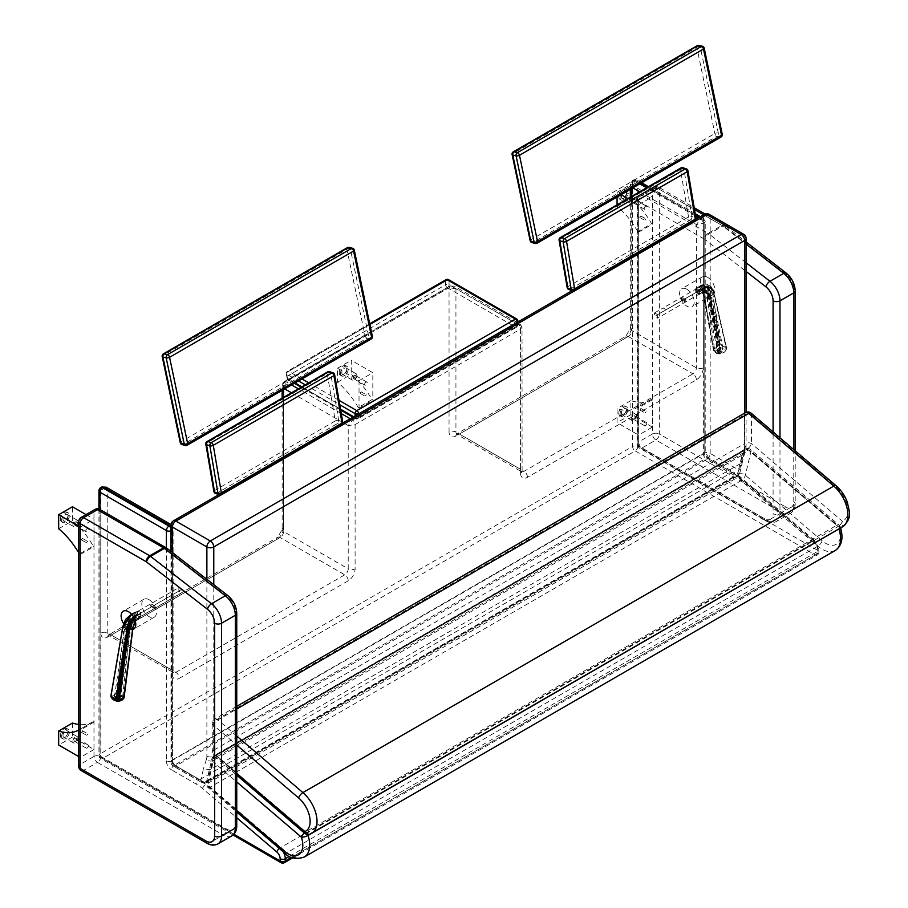 <?xml version="1.0" encoding="UTF-8"?>
<svg xmlns="http://www.w3.org/2000/svg" width="908" height="908" viewBox="0 0 908 908"><rect width="100%" height="100%" fill="white"/><g stroke="black" fill="none" stroke-linecap="round" stroke-linejoin="round"><path stroke-width="0.68" stroke-dasharray="4.54 3.41" d="M455.941 288.721L449.051 287.734A3.655 2.111 60 0 1 449.8 286.054A3.655 2.111 60 0 1 451.639 286.236L454.329 286.145L455.941 288.721L455.941 432.026A4.88 2.815 0 0 0 449.051 432.026L449.051 287.734L283.58 383.267L282.15 385.548L283.58 388.238L286.168 381.769L451.639 286.236L517.991 324.553A3.655 2.111 60 0 1 520.579 329.025L522.009 327.334L520.579 326.04L520.182 324.167L517.991 324.553L352.531 420.086L348.218 425.557L355.107 424.558L520.579 329.025L520.579 473.329A4.88 2.815 -0 0 0 522.009 471.331A4.88 2.815 -0 0 0 520.579 469.345L520.579 326.04L455.941 288.721M106.1 487.131L107.768 489.741L100.016 489.242A3.655 2.111 60 0 1 100.777 487.573M170.976 526.549A3.655 2.111 60 0 1 172.406 530.045L173.837 528.342L172.406 527.06L172.009 525.176L170.976 525.085M170.999 524.597L173.837 528.342L173.837 672.351A4.88 2.815 -0 0 0 172.406 670.354L172.406 527.06L107.768 489.741L107.768 633.046A4.88 2.815 120 0 0 108.778 635.271A4.88 2.815 120 0 0 111.219 635.033L280.129 537.513A4.88 2.815 120 0 0 283.58 531.543L283.58 397.352M170.976 528.354A3.655 2.111 60 0 1 171.544 530.544L172.406 530.045L172.406 674.338A4.88 2.815 -0 0 0 173.837 672.351L173.927 673.078L173.417 672.59A4.88 2.815 -60 0 1 172.406 670.354L107.768 633.046A4.88 2.815 180 0 0 100.879 633.046L100.879 488.742A3.655 2.111 -120 0 1 101.628 487.074L101.685 487.051M170.976 530.805A3.655 2.111 -0 0 0 171.544 530.544L171.544 760.893L704.143 453.398A3.655 2.111 -0 0 0 705.221 451.9A3.655 2.111 -0 0 0 704.143 450.413L704.143 220.065L637.791 181.748A3.655 2.111 120 0 0 637.03 180.079A3.655 2.111 120 0 0 635.203 180.261A3.655 2.111 -120 0 0 633.375 180.079A3.655 2.111 -120 0 0 632.615 181.748L630.322 184.528L631.752 187.218L635.203 180.261L640.639 183.405M520.579 473.329A9.75 5.63 120 0 0 527.48 477.302L696.391 379.782A9.75 5.63 120 0 0 703.28 367.842L703.28 223.55A3.655 2.111 -120 0 0 700.704 219.066L696.391 224.537L704.143 223.05L704.143 453.398A3.655 2.111 -120 0 0 706.73 457.87L731.905 472.41A38.999 22.518 60 0 1 738.34 477.006L812.615 540.453A9.75 5.63 60 0 1 817.904 551.247A3.655 2.111 -0 0 0 818.971 549.76A3.655 2.111 -0 0 0 817.904 548.262L817.904 550.452A3.655 2.111 180 0 1 818.971 551.939A3.655 2.111 180 0 1 817.904 553.437A3.655 2.111 60 0 1 817.143 555.106A3.655 2.111 60 0 1 815.316 554.924A3.655 2.111 120 0 0 817.904 550.452L637.791 446.452L637.791 181.748A3.655 2.111 -0 0 0 632.615 181.748L632.615 446.452A3.655 2.111 180 0 1 637.791 446.452A3.655 2.111 -60 0 1 635.203 450.935A3.655 2.111 60 0 1 632.615 446.452L100.016 753.946A3.655 2.111 -120 0 0 102.604 758.43A3.655 2.111 -60 0 1 100.777 758.611A3.655 2.111 -60 0 1 100.016 756.932A3.655 2.111 180 0 1 98.949 755.445A3.655 2.111 180 0 1 100.016 753.946L100.016 489.242A3.655 2.111 -0 0 0 98.949 490.74M817.904 548.262A6.095 3.518 -120 0 0 814.601 541.52L740.326 478.062A35.344 20.407 -120 0 0 734.493 473.908L709.318 459.369A3.655 2.111 120 0 0 708.558 457.689L705.221 451.9L705.221 221.552A3.655 2.111 -0 0 1 704.143 223.05A3.655 2.111 -120 0 0 701.555 218.567A3.655 2.111 -60 0 1 703.394 218.385A3.655 2.111 -60 0 1 704.143 220.065A3.655 2.111 -0 0 1 705.221 221.552A3.655 3.655 0 0 0 703.394 218.385L700.34 216.626M280.89 862.6A3.655 2.111 120 0 0 282.717 862.418A3.655 2.111 -120 0 0 284.544 862.6M175.857 765.887A4.88 2.815 60 0 1 172.406 759.917L703.28 453.421A4.88 2.815 -120 0 0 706.73 459.391A4.88 2.815 120 0 0 710.181 453.421L738.545 469.799A4.88 2.815 -60 0 1 735.094 475.769A4.88 2.815 -120 0 0 737.534 476.008A4.88 2.815 -120 0 0 738.442 474.646L207.569 781.141A4.88 2.815 60 0 1 206.661 782.503A4.88 2.815 60 0 1 204.221 782.265A4.88 2.815 -60 0 1 201.78 782.503A4.88 2.815 -60 0 1 200.77 780.278L172.406 763.9A4.88 2.815 120 0 0 173.417 766.136A4.88 2.815 120 0 0 175.857 765.887L204.221 782.265L735.094 475.769L706.73 459.391L175.857 765.887M206.876 579.315L206.876 756.137A14.63 8.444 60 0 1 206.422 759.383A4.88 3.518 -162.5 0 0 213.164 760.461L207.569 781.141A4.88 3.394 -166.8 0 1 200.77 780.278L203.471 768.747L210.247 769.723L741.121 463.228L738.442 474.646A4.88 3.394 -166.8 0 0 739.838 472.898A4.88 3.394 -166.8 0 0 738.545 469.799L741.246 458.268L742.472 461.639L741.121 463.228L744.038 453.966A4.88 3.518 17.5 0 0 745.4 452.354A4.88 3.518 17.5 0 0 744.197 448.904A14.63 8.444 -120 0 0 744.651 445.658L744.651 236.477L710.181 216.581A4.88 2.815 -0 0 0 703.28 216.581L172.406 523.076A4.88 2.815 -0 0 0 170.976 525.062M704.29 214.345A4.88 2.815 -120 0 0 703.28 216.581L703.28 453.421A4.88 2.815 180 0 1 710.181 453.421L710.181 216.581A4.88 2.815 120 0 0 709.171 214.345M172.406 552.529L172.406 763.9A4.88 2.815 180 0 1 170.976 761.914A4.88 2.815 180 0 1 172.406 759.917L172.406 523.076A4.88 2.815 60 0 1 173.417 520.84M743.641 234.253A4.88 2.815 -60 0 1 744.651 236.477A4.88 2.815 -0 0 1 746.081 238.475M839.537 528.558A4.88 1.407 -17.7 0 0 840.456 527.276A4.88 1.407 -17.7 0 0 839.253 526.765L750.995 451.367A4.88 3.394 13.3 0 0 744.197 450.493A4.88 2.815 60 0 1 745.116 449.131A4.88 2.815 60 0 1 748.351 449.948A4.88 2.077 -49.5 0 1 750.723 449.653A4.88 2.077 -49.5 0 1 750.995 451.367L745.366 475.213A4.88 2.077 -49.5 0 1 741.121 480.604A4.88 2.815 60 0 1 738.567 474.339A4.88 3.394 -166.7 0 1 745.366 475.213L822.115 540.771A21.168 12.224 -120 0 0 837.142 543.665A21.168 12.224 -120 0 0 839.253 526.765A4.88 2.077 130.5 0 0 838.969 525.051L838.969 525.051A4.88 2.077 130.5 0 0 836.609 525.346A4.88 2.815 60 0 1 838.935 528.91M235.32 809.369L207.603 785.692A4.88 3.394 -166.7 0 1 206.298 782.582A4.88 3.394 -166.7 0 1 207.694 780.835A4.88 2.815 -120 0 0 210.247 787.111A4.88 2.077 -49.5 0 1 207.875 787.406A4.88 2.077 -49.5 0 1 207.603 785.692L213.232 761.846A4.88 2.077 -49.5 0 1 217.477 756.443A4.88 2.815 -120 0 0 214.243 755.626A4.88 2.815 -120 0 0 213.323 756.988A4.88 3.394 13.3 0 0 211.927 758.736L211.927 758.736A4.88 3.394 13.3 0 0 213.232 761.846L235.32 780.721M307.733 834.543A4.88 2.815 -120 0 0 305.735 831.841A4.88 2.077 130.5 0 0 304.282 832.931M840.649 527.923L840.456 527.276A4.88 4.88 0 0 0 838.969 525.051L750.723 449.653A4.88 4.88 0 0 0 745.116 449.131L214.243 755.626A4.88 4.88 0 0 0 211.927 758.736L206.298 782.582A4.88 4.88 0 0 0 207.875 787.406L236.75 812.07M751.098 413.129A4.88 2.077 -49.5 0 1 751.381 414.854L751.495 443.603A4.88 2.077 -49.5 0 1 747.239 448.995A4.88 2.815 60 0 1 744.594 443.615A4.88 2.803 179.8 0 1 751.495 443.603L842.306 521.181A4.88 3.961 -109.3 0 1 841.024 527.525A4.88 2.815 60 0 1 838.061 526.583A4.88 2.077 130.5 0 0 842.306 521.181A21.168 12.224 -120 0 0 847.539 506.948A21.168 12.224 -120 0 0 836.427 487.505L751.381 414.854A4.88 2.803 -0.2 0 0 744.481 414.865A4.88 2.815 60 0 1 745.491 412.618M235.32 772.526L213.721 754.083A4.88 2.803 179.8 0 1 212.29 752.108A4.88 2.803 179.8 0 1 213.721 750.121A4.88 2.815 -120 0 0 216.365 755.49A4.88 2.077 -49.5 0 1 214.004 755.796L214.004 755.796A4.88 2.077 -49.5 0 1 213.721 754.083L213.607 725.322A4.88 2.077 -49.5 0 1 217.863 719.93A4.88 2.815 -120 0 0 214.617 719.113L214.617 719.113A4.88 2.815 -120 0 0 213.607 721.361A4.88 2.803 -0.2 0 0 212.177 723.358A4.88 2.803 -0.2 0 0 213.607 725.322L235.32 743.879M304.816 833.385A4.88 2.077 130.5 0 0 307.176 833.079A4.88 2.815 -120 0 0 310.139 834.021L841.024 527.525A26.048 15.039 60 0 0 842.51 526.844M639.686 217.137L640.787 215.968L639.686 217.137M644.862 220.122L645.963 218.953L644.862 220.122M636.463 199.544A3.655 2.111 -60 0 1 634.862 203.233A3.655 2.111 -60 0 1 632.047 204.209A3.655 2.111 -60 0 1 632.047 199.987A3.655 2.111 -60 0 1 635.702 197.876A3.655 2.111 -60 0 1 636.463 199.544M632.581 201.792A1.827 1.056 -60 0 1 633.375 199.953A1.827 1.056 -60 0 1 634.783 199.454A1.827 1.056 -60 0 1 634.783 201.565A1.827 1.056 -60 0 1 632.955 202.62A1.827 1.056 -60 0 1 632.581 201.792M626.543 193.824A3.655 2.111 120 0 0 625.782 192.156A3.655 2.111 120 0 0 622.128 194.267A3.655 2.111 120 0 0 622.128 198.489A3.655 2.111 120 0 0 624.942 197.501A3.655 2.111 120 0 0 626.543 193.824M644.215 208.499A1.827 1.056 -60 0 1 645.009 206.661A1.827 1.056 -60 0 1 646.417 206.173A1.827 1.056 -60 0 1 646.417 208.284A1.827 1.056 -60 0 1 644.589 209.339A1.827 1.056 -60 0 1 644.215 208.499M627.882 198.58L638.608 204.777L638.608 232.142L637.779 231.665L651.569 223.697A57.896 33.426 -120 0 0 630.856 198.398L630.856 184.369L652.398 196.809L652.398 224.174L651.569 223.697M638.608 232.142L652.398 224.174M638.608 204.777L652.398 196.809M617.065 197.013L617.065 192.337L621.117 194.675M617.065 192.337L630.856 184.369M637.779 231.665A57.896 33.426 -120 0 0 617.065 206.354L617.065 204.822M617.065 206.354L630.856 198.398M640.98 408.782L639.879 409.951L640.98 408.782M646.155 411.767L645.043 412.936L646.155 411.767M631.287 418.906A3.655 2.111 -60 0 1 632.887 415.228A3.655 2.111 -60 0 1 635.702 414.252A3.655 2.111 -60 0 1 635.702 418.474A3.655 2.111 -60 0 1 632.047 420.586A3.655 2.111 -60 0 1 631.287 418.906M635.169 416.67A1.827 1.056 -60 0 1 634.363 418.509A1.827 1.056 -60 0 1 632.955 418.997A1.827 1.056 -60 0 1 632.955 416.886A1.827 1.056 -60 0 1 634.783 415.83A1.827 1.056 -60 0 1 635.169 416.67M621.378 413.185A3.655 2.111 120 0 0 622.128 414.854A3.655 2.111 120 0 0 625.782 412.743A3.655 2.111 120 0 0 625.782 408.521A3.655 2.111 120 0 0 622.967 409.508A3.655 2.111 120 0 0 621.378 413.185M646.791 423.389A1.827 1.056 -60 0 1 645.997 425.228A1.827 1.056 -60 0 1 644.589 425.716A1.827 1.056 -60 0 1 644.589 423.605A1.827 1.056 -60 0 1 646.417 422.549A1.827 1.056 -60 0 1 646.791 423.389M651.569 399.27A57.896 33.426 60 0 1 651.07 399.565A57.896 33.426 60 0 1 630.856 400.655L630.856 414.672L652.398 427.112L652.398 399.747L651.569 399.27L637.779 407.238A57.896 33.426 60 0 1 637.28 407.533A57.896 33.426 60 0 1 617.065 408.611L617.065 422.64L638.608 435.08L638.608 407.715L637.779 407.238M652.398 399.747L638.608 407.715M652.398 427.112L638.608 435.08M630.856 414.672L617.065 422.64M630.856 400.655L617.065 408.611M82.583 731.167L81.482 732.336L82.583 731.167M87.758 734.152L86.657 735.321L87.758 734.152M72.89 741.291A3.655 2.111 -60 0 1 74.49 737.614A3.655 2.111 -60 0 1 77.305 736.638A3.655 2.111 -60 0 1 77.305 740.86A3.655 2.111 -60 0 1 73.65 742.971A3.655 2.111 -60 0 1 72.89 741.291M76.771 739.055A1.827 1.056 -60 0 1 75.977 740.894A1.827 1.056 -60 0 1 74.57 741.382A1.827 1.056 -60 0 1 74.57 739.271A1.827 1.056 -60 0 1 76.397 738.215A1.827 1.056 -60 0 1 76.771 739.055M62.981 735.571A3.655 2.111 120 0 0 63.742 737.239A3.655 2.111 120 0 0 67.396 735.128A3.655 2.111 120 0 0 67.396 730.906A3.655 2.111 120 0 0 64.582 731.893A3.655 2.111 120 0 0 62.981 735.571M88.405 745.774A1.827 1.056 -60 0 1 87.611 747.613A1.827 1.056 -60 0 1 86.192 748.101A1.827 1.056 -60 0 1 86.192 745.99A1.827 1.056 -60 0 1 88.031 744.935A1.827 1.056 -60 0 1 88.405 745.774M72.458 723.04L72.458 737.058L94.001 749.497L94.001 722.132L93.172 721.656L79.393 729.623A57.896 33.426 60 0 1 78.894 729.918A57.896 33.426 60 0 1 78.769 729.987M94.001 722.132L80.222 730.1L79.393 729.623M94.001 749.497L80.222 757.465L80.222 730.1M78.769 756.625L80.222 757.465M72.458 737.058L58.668 745.025M93.172 721.656A57.896 33.426 60 0 1 92.684 721.951A57.896 33.426 60 0 1 78.769 724.459M360.113 393.039L361.214 391.87L360.113 393.039M365.277 396.024L366.389 394.855L365.277 396.024M356.878 375.458A3.655 2.111 -60 0 1 355.289 379.135A3.655 2.111 -60 0 1 352.474 380.111A3.655 2.111 -60 0 1 352.474 375.889A3.655 2.111 -60 0 1 356.129 373.778A3.655 2.111 -60 0 1 356.878 375.458M353.008 377.694A1.827 1.056 -60 0 1 353.802 375.855A1.827 1.056 -60 0 1 355.21 375.367A1.827 1.056 -60 0 1 355.21 377.478A1.827 1.056 -60 0 1 353.382 378.534A1.827 1.056 -60 0 1 353.008 377.694M346.969 369.726A3.655 2.111 120 0 0 346.209 368.058A3.655 2.111 120 0 0 342.554 370.169A3.655 2.111 120 0 0 342.554 374.391A3.655 2.111 120 0 0 345.369 373.415A3.655 2.111 120 0 0 346.969 369.726M364.641 384.413A1.827 1.056 -60 0 1 365.436 382.574A1.827 1.056 -60 0 1 366.843 382.075A1.827 1.056 -60 0 1 366.843 384.186A1.827 1.056 -60 0 1 365.016 385.242A1.827 1.056 -60 0 1 364.641 384.413M358.206 407.567A57.896 33.426 -120 0 0 337.492 382.268L337.492 368.239L359.035 380.679L359.035 408.044L358.206 407.567L371.996 399.599A57.896 33.426 -120 0 0 351.283 374.3L351.283 360.272L372.825 372.711L372.825 400.087L371.996 399.599M359.035 408.044L372.825 400.087M359.035 380.679L372.825 372.711M337.492 368.239L351.283 360.272M337.492 382.268L351.283 374.3M81.289 539.522L82.401 538.353L81.289 539.522M86.464 542.507L87.565 541.338L86.464 542.507M78.065 521.93A3.655 2.111 -60 0 1 76.465 525.619A3.655 2.111 -60 0 1 73.65 526.595A3.655 2.111 -60 0 1 73.65 522.372A3.655 2.111 -60 0 1 77.305 520.261A3.655 2.111 -60 0 1 78.065 521.93M74.184 524.177A1.827 1.056 -60 0 1 74.989 522.338A1.827 1.056 -60 0 1 76.397 521.839A1.827 1.056 -60 0 1 76.397 523.95A1.827 1.056 -60 0 1 74.57 525.006A1.827 1.056 -60 0 1 74.184 524.177M68.157 516.209A3.655 2.111 120 0 0 67.396 514.541A3.655 2.111 120 0 0 63.742 516.652A3.655 2.111 120 0 0 63.742 520.874A3.655 2.111 120 0 0 66.556 519.887A3.655 2.111 120 0 0 68.157 516.209M85.817 530.885A1.827 1.056 -60 0 1 86.612 529.046A1.827 1.056 -60 0 1 88.031 528.558A1.827 1.056 -60 0 1 88.031 530.669A1.827 1.056 -60 0 1 86.192 531.725A1.827 1.056 -60 0 1 85.817 530.885M78.769 526.322L80.222 527.162L80.222 554.527L79.393 554.039L93.172 546.083A57.896 33.426 -120 0 0 72.458 520.783L72.458 506.755M80.222 554.527L94.001 546.559L93.172 546.083M80.222 527.162L94.001 519.194L94.001 546.559M86.056 514.609L94.001 519.194M58.668 528.74L72.458 520.783M79.393 554.039A57.896 33.426 -120 0 0 78.769 552.961M618.768 196.798A5.482 3.167 -60 0 1 621.163 191.282A5.482 3.167 -60 0 1 625.385 189.817A5.482 3.167 -60 0 1 625.385 196.139A5.482 3.167 -60 0 1 619.903 199.306A5.482 3.167 -60 0 1 618.768 196.798M620.085 197.558A5.482 3.167 -60 0 1 622.479 192.042A5.482 3.167 -60 0 1 626.702 190.567A5.482 3.167 -60 0 1 626.702 196.9A5.482 3.167 -60 0 1 621.22 200.066A5.482 3.167 -60 0 1 620.085 197.558M61.687 519.944A5.482 3.167 120 0 0 62.822 522.452A5.482 3.167 120 0 0 68.304 519.285A5.482 3.167 120 0 0 68.304 512.952A5.482 3.167 120 0 0 64.082 514.427A5.482 3.167 120 0 0 61.687 519.944M60.382 519.183A5.482 3.167 120 0 0 61.517 521.691A5.482 3.167 120 0 0 66.999 518.525A5.482 3.167 120 0 0 66.999 512.191A5.482 3.167 120 0 0 62.777 513.667A5.482 3.167 120 0 0 60.382 519.183M620.085 413.935A5.482 3.167 120 0 0 621.22 416.443A5.482 3.167 120 0 0 626.702 413.276A5.482 3.167 120 0 0 626.702 406.943A5.482 3.167 120 0 0 622.479 408.407A5.482 3.167 120 0 0 620.085 413.935M618.768 413.174A5.482 3.167 120 0 0 619.903 415.682A5.482 3.167 120 0 0 625.385 412.516A5.482 3.167 120 0 0 625.385 406.182A5.482 3.167 120 0 0 621.163 407.658A5.482 3.167 120 0 0 618.768 413.174M61.687 736.32A5.482 3.167 120 0 0 62.822 738.828A5.482 3.167 120 0 0 68.304 735.662A5.482 3.167 120 0 0 68.304 729.328A5.482 3.167 120 0 0 64.082 730.792A5.482 3.167 120 0 0 61.687 736.32M60.382 735.559A5.482 3.167 120 0 0 61.517 738.068A5.482 3.167 120 0 0 66.999 734.901A5.482 3.167 120 0 0 66.999 728.568A5.482 3.167 120 0 0 62.777 730.043A5.482 3.167 120 0 0 60.382 735.559M340.5 373.46A5.482 3.167 120 0 0 341.646 375.969A5.482 3.167 120 0 0 347.128 372.802A5.482 3.167 120 0 0 347.128 366.469A5.482 3.167 120 0 0 342.895 367.944A5.482 3.167 120 0 0 340.5 373.46M339.195 372.711A5.482 3.167 120 0 0 340.33 375.22A5.482 3.167 120 0 0 345.812 372.053A5.482 3.167 120 0 0 345.812 365.72A5.482 3.167 120 0 0 341.59 367.184A5.482 3.167 120 0 0 339.195 372.711M686.913 289.266A10.363 5.981 60 0 1 693.678 298.403A10.363 5.981 60 0 1 692.089 306.7A10.363 5.981 60 0 1 681.726 300.718A10.363 5.981 60 0 1 681.726 288.755A10.363 5.981 60 0 1 686.913 289.266M707.593 277.326A10.363 5.981 -120 0 0 702.417 276.815A10.363 5.981 -120 0 0 702.417 288.778A10.363 5.981 -120 0 0 712.769 294.76A10.363 5.981 -120 0 0 714.358 286.463A10.363 5.981 -120 0 0 707.593 277.326M764.468 518.604L638.653 445.964A4.88 2.815 120 0 0 639.663 448.189A4.88 2.815 120 0 0 642.092 447.95L767.918 520.59A17.059 9.852 -120 0 0 776.454 521.442A17.059 9.852 -120 0 0 779.983 513.633A4.88 2.815 180 0 1 773.094 513.633A12.19 7.037 60 0 1 764.468 518.604A4.88 2.815 120 0 0 765.478 520.84A4.88 2.815 120 0 0 767.918 520.59L781.709 512.634L655.882 439.994A4.88 2.815 60 0 1 652.432 434.013A4.88 2.815 180 0 1 659.333 434.013A4.88 2.815 -60 0 1 655.882 439.994L642.092 447.95A4.88 2.815 -120 0 1 638.653 441.98L652.432 434.013L652.432 189.261A4.88 2.815 60 0 1 653.442 187.025A4.88 2.815 60 0 1 655.882 187.264A4.88 2.815 -60 0 1 658.323 187.025A4.88 2.815 -60 0 1 659.333 189.261A4.88 2.815 -0 0 0 652.432 189.261L638.653 197.218A4.88 2.815 -0 0 0 637.223 199.215A4.88 2.815 -0 0 0 638.653 201.201A4.88 2.815 -60 0 1 642.092 195.231A4.88 2.815 -120 0 0 639.663 194.993A4.88 2.815 -120 0 0 638.653 197.218L638.653 441.98A4.88 2.815 180 0 0 637.223 443.967A4.88 4.88 0 0 0 639.663 448.189L765.478 520.84C769.36 523.042 773.014 523.235 776.454 521.442L790.244 513.474A17.059 9.852 60 0 1 781.709 512.634A4.88 2.815 -60 0 0 785.159 506.664A12.19 7.037 -120 0 0 793.774 501.681A4.88 2.815 180 0 1 795.204 503.679A4.88 2.815 180 0 1 793.774 505.665L779.983 513.633L779.983 437.815M746.081 262.741L709.035 233.969A7.309 4.222 -120 0 0 708.161 233.367A4.88 2.815 120 0 0 704.71 239.337L638.653 201.201L638.653 445.964A4.88 2.815 180 0 1 637.223 443.967L637.223 199.215A4.88 4.88 0 0 1 639.663 194.993L653.442 187.025A4.88 4.88 0 0 1 658.323 187.025L694.223 207.75M129.867 629.267A10.363 5.981 60 0 1 123.567 623.614M149.139 599.745A10.363 5.981 -120 0 0 143.963 599.235A10.363 5.981 -120 0 0 143.963 611.197A10.363 5.981 -120 0 0 154.315 617.179A10.363 5.981 -120 0 0 155.904 608.882A10.363 5.981 -120 0 0 149.139 599.745M81.209 770.608A4.88 2.815 120 0 0 83.638 770.37L209.464 843.01A17.059 9.852 -120 0 0 217.999 843.861M78.769 766.386A4.88 2.815 180 0 1 80.199 764.4A4.88 2.815 -120 0 0 83.638 770.37L97.428 762.414A4.88 2.815 60 0 1 93.978 756.443A4.88 2.815 180 0 1 100.879 756.443A4.88 2.815 -60 0 1 97.428 762.414L223.254 835.054L209.464 843.01A4.88 2.815 120 0 1 207.024 843.26M99.869 509.445A4.88 2.815 -60 0 1 100.879 511.681A4.88 2.815 -0 0 0 93.978 511.681A4.88 2.815 60 0 1 94.988 509.445M81.209 517.412A4.88 2.815 -120 0 0 80.199 519.637A4.88 2.815 -0 0 0 78.769 521.635M447.326 287.734A2.44 1.407 60 0 1 445.601 284.749A2.44 1.407 180 0 1 449.051 284.749A2.44 1.407 -60 0 1 447.326 287.734L288.755 379.283A2.44 1.407 -60 0 1 287.53 379.408A2.44 1.407 -60 0 1 287.03 378.284A2.44 1.407 180 0 1 286.315 377.297A2.44 1.407 180 0 1 287.03 376.298A2.44 1.407 -120 0 0 288.755 379.283L356.833 418.588A2.44 1.407 -120 0 0 358.058 418.713A2.44 1.407 -120 0 0 358.558 417.589A2.44 1.407 180 0 1 355.107 417.589A2.44 1.407 120 0 0 355.618 418.713A2.44 1.407 120 0 0 356.833 418.588L515.404 327.039A2.44 1.407 120 0 0 517.129 324.054A2.44 1.407 180 0 1 517.844 325.053A2.44 1.407 180 0 1 517.129 326.04A2.44 1.407 60 0 1 516.629 327.164A2.44 1.407 60 0 1 515.404 327.039L447.326 287.734M448.541 279.653A2.44 1.407 -60 0 1 449.051 280.765A2.44 1.407 0 0 0 445.601 280.765A2.44 1.407 60 0 1 446.112 279.653M301.955 378.942L288.755 371.315A2.44 1.407 -120 0 0 287.53 371.202A2.44 1.407 -120 0 0 287.03 372.314A2.44 1.407 0 0 0 286.315 373.313A2.44 1.407 0 0 0 287.03 374.312A2.44 1.407 -60 0 1 288.755 371.315L369.874 324.485M517.844 321.069A2.44 1.407 0 0 0 517.129 320.07A2.44 1.407 120 0 0 516.629 318.958M654.566 312.885L663.135 307.982L666.154 309.696L657.585 314.599L654.566 312.885L654.6 316.438L700.261 290.038A9.137 5.323 -60.4 0 1 704.824 289.584A9.137 5.323 -60.4 0 1 706.708 292.785L714.914 351.907L717.899 349.694L709.693 290.571A13.404 7.809 119.6 0 0 706.935 285.872A13.404 7.809 119.6 0 0 700.227 286.542L663.135 307.982M657.585 314.599L657.608 318.152L654.6 316.438M682.918 298.301A1.146 0.67 119.6 0 0 681.306 299.243A1.146 0.67 119.6 0 0 682.918 298.301M684.326 300.945A1.146 0.67 -60.4 0 1 685.699 299.492A1.146 0.67 -60.4 0 1 684.564 301.479A1.146 0.67 -60.4 0 1 684.326 300.945M666.154 309.696L703.246 288.256A13.404 7.809 -60.4 0 1 709.954 287.586A13.404 7.809 -60.4 0 1 712.712 292.285L720.918 351.407L717.933 353.621L709.727 294.498A9.137 5.323 119.6 0 0 707.843 291.286A9.137 5.323 119.6 0 0 703.269 291.752L657.608 318.152M714.914 351.907L717.933 353.621M717.899 349.694L720.918 351.407M714.063 349.308A1.918 1.373 -161.3 0 1 713.518 348.388L703.813 291.536L708.172 288.279L701.805 284.908L695.857 288.551L701.941 284.851L709.545 288.313L707.321 284.499L695.925 288.88L698.434 290.31L710.873 286.508L713.597 290.889C711.089 285.418 706.345 285.305 699.376 290.549C706.367 285.589 711.1 285.861 713.609 291.354L713.325 291.854C710.816 286.622 706.129 286.474 699.262 291.411L699.648 294.362C704.029 291.525 706.901 291.797 708.285 295.191L706.186 292.637L699.228 294.294L696.186 292.376C699.886 288.914 702.338 288.789 703.541 292.036L703.813 291.536C702.508 287.927 699.864 288.006 695.88 291.763L695.369 289.209C701.373 283.773 705.414 283.557 707.502 288.551L718.262 344.427L713.382 349.115A6.867 4.619 -13.8 0 0 713.416 349.762L719.658 353.155A6.867 4.801 -11.6 0 0 720.6 353.03L726.502 348.104A6.867 4.653 -8.8 0 0 726.468 347.458L720.226 344.053A6.867 4.472 -11 0 0 719.284 344.177L718.262 344.427L718.58 345.528L721.304 345.176L726.094 347.787L726.173 349.648L725.004 351.555L721.656 353.439L716.412 353.28L714.142 351.18L714.063 349.308L718.58 345.528M720.055 347.196L723.074 348.91L720.123 351.305L717.104 349.591L720.055 347.196L708.728 290.492A13.404 7.809 119.6 0 0 706.072 286.361A13.404 7.809 119.6 0 0 698.82 287.359L695.778 289.323L696.379 292.285L699.024 290.753L702.043 292.455A9.137 5.323 119.6 0 1 706.98 291.774L703.961 290.061A9.137 5.323 119.6 0 0 699.024 290.753M726.468 347.458L713.302 290.447L726.468 347.458A1.918 1.407 171.7 0 1 726.491 347.537L726.525 348.388A1.918 1.396 -176.6 0 0 726.502 348.104L713.597 290.889L709.545 288.313L721.304 345.176M723.074 348.91L711.747 292.206A13.404 7.809 119.6 0 0 709.091 288.063A13.404 7.809 119.6 0 0 701.839 289.073L698.797 291.037L695.778 289.323M706.98 291.774A9.137 5.323 119.6 0 1 708.796 294.601L720.123 351.305M696.379 292.285L699.387 293.988L702.043 292.455M699.387 293.988L698.797 291.037M718.932 353.779L707.593 295.077L703.836 292.944L713.609 350.454A1.918 1.351 156.9 0 0 713.677 350.681A1.918 1.351 156.9 0 0 714.142 351.18M696.708 292.864L702.633 290.617L703.552 292.501C702.338 289.209 699.886 289.164 696.198 292.387L695.88 291.763M708.796 294.601L705.777 292.887L717.104 349.591M703.836 292.944L713.609 350.454M699.773 293.965C704.687 290.742 707.979 291.037 709.647 294.839L708.966 295.111C707.355 291.638 704.256 291.389 699.671 294.362L699.228 294.294M726.264 348.377A1.918 1.407 171.7 0 0 726.491 347.537L713.586 290.787C713.132 288.937 712.235 287.518 710.873 286.519L707.321 284.499L701.941 284.851M698.434 290.31L699.376 290.549M698.956 290.787L699.262 291.411M705.777 292.887A9.137 5.323 119.6 0 0 703.961 290.061M695.857 288.551L701.793 284.919M181.861 589.258L173.292 594.252L170.273 592.538L178.842 587.555L181.861 589.258L181.884 592.81L136.223 619.131A9.137 5.323 119.6 0 0 129.867 629.278L122.591 697.367L119.606 698.592L126.882 630.515A13.404 7.809 -60.4 0 1 136.2 615.635L173.292 594.252M178.842 587.555L178.876 591.097L181.884 592.81M153.531 607.395A1.146 0.67 -60.4 0 1 155.154 606.465A1.146 0.67 -60.4 0 1 153.531 607.395M152.135 604.762A1.146 0.67 119.6 0 0 150.751 604.898A1.146 0.67 119.6 0 0 151.647 605.908A1.146 0.67 119.6 0 0 152.135 604.762M170.273 592.538L133.181 613.921A13.404 7.809 119.6 0 0 123.863 628.801L116.587 696.89L119.584 695.653L126.848 627.564A9.137 5.323 -60.4 0 1 133.204 617.429L178.876 591.097M122.591 697.367L119.584 695.653M119.606 698.592L116.587 696.89M135.36 621.299L140.592 616.816L141.058 613.695L134.35 618.541M117.37 695.869L120.389 697.582L117.427 698.604L127.824 629.335A13.404 7.809 -60.4 0 1 137.607 614.83L140.649 613.286L140.104 616.895L137.46 618.427L134.441 616.714A9.137 5.323 -60.4 0 0 127.778 626.599L117.37 695.869L114.408 696.89L117.427 698.604M111.389 697.469L111.309 696.22L117.665 694.688L123.363 697.514L123.443 698.763M123.567 698.343A1.918 1.725 5.3 0 0 124.112 697.344A6.867 3.053 10.6 0 0 124.078 696.913L117.836 693.462A6.867 2.872 8.3 0 0 116.894 693.36L110.969 695.505M122.943 626.168L123.216 625.884C125.633 618.291 130.287 613.49 137.176 611.493L136.699 614.602C131.773 615.999 128.505 619.335 126.904 624.613L127.585 624.568C129.14 619.733 132.216 616.657 136.813 615.34L139.775 617.292C136.2 619.052 133.851 622.275 132.716 626.985L123.885 696.425A1.918 1.646 -32.6 0 1 123.363 697.514M114.408 696.89L124.805 627.621A13.404 7.809 -60.4 0 1 134.588 613.127L137.63 611.572L140.649 613.286M140.104 616.895L137.085 615.181L134.441 616.714M137.085 615.181L137.63 611.572M136.699 614.602L136.813 615.352C132.443 616.793 129.594 619.892 128.278 624.647L133.011 627.326C134.157 622.479 136.586 619.143 140.297 617.315L140.592 616.816M118.573 694.87L128.959 624.852C130.241 620.232 133.011 617.236 137.256 615.862M127.778 626.599L130.786 628.313L120.389 697.582M131.444 614.149L137.051 611.175M133.567 617.054L140.502 612.423L137.993 611.005L131.637 614.375M130.786 628.313A9.137 5.323 -60.4 0 1 137.46 618.427M141.058 613.695L140.502 612.423M134.032 617.883L140.956 612.957M139.775 617.292L135.417 621.537M140.57 613.172L133.896 617.622M699.092 45.4A2.44 1.725 -75.4 0 1 700.204 46.762A2.44 0.987 -11.8 0 0 696.822 47.33A2.44 1.407 60 0 1 697.265 45.65M513.27 151.874A2.44 1.407 -120 0 0 512.827 153.554A2.44 0.987 -11.8 0 0 512.101 154.485M530.159 240.711A2.44 0.987 168.2 0 1 530.885 239.78L714.88 133.555A2.44 0.987 168.2 0 1 718.262 132.988A2.44 1.725 -75.4 0 1 717.002 136.166A2.44 1.407 60 0 1 714.88 133.555L696.822 47.33L512.827 153.554L530.885 239.78A2.44 1.407 -120 0 0 532.996 242.402A2.44 1.725 -75.4 0 1 531.929 242.572M704.199 48.124A2.44 0.987 -11.8 0 0 703.53 47.625A2.44 1.725 104.6 0 0 702.417 46.263M721.088 136.96A2.44 1.407 60 0 1 720.316 137.029A2.44 1.725 104.6 0 0 721.588 133.851A2.44 0.987 168.2 0 1 722.246 134.35M535.255 243.435A2.44 1.725 104.6 0 0 536.322 243.265L720.316 137.029L717.002 136.166L532.996 242.402L536.322 243.265M682.895 167.742A2.44 1.68 -72 0 1 683.86 169.07A2.44 1.078 -9.7 0 0 680.455 169.512A2.44 1.407 60 0 1 680.921 167.946M560.27 237.612A2.44 1.407 -120 0 0 559.805 239.179A2.44 1.078 -9.7 0 0 559.078 240.132M567.171 287.575A2.44 1.078 170.3 0 1 567.886 286.622L688.548 216.967A2.44 1.078 170.3 0 1 691.953 216.513A2.44 1.68 -72 0 1 690.591 219.668A2.44 1.407 60 0 1 688.548 216.967L680.455 169.512L559.805 239.179L567.886 286.622A2.44 1.407 -120 0 0 569.94 289.323A2.44 1.68 -72 0 1 568.817 289.493M687.912 170.749A2.44 1.078 -9.7 0 0 687.231 170.159A2.44 1.68 108 0 0 686.255 168.843M694.813 220.712A2.44 1.407 60 0 1 693.962 220.757A2.44 1.68 108 0 0 695.324 217.614A2.44 1.078 170.3 0 1 695.993 218.192M572.188 290.583A2.44 1.68 108 0 0 573.311 290.424L693.962 220.757L690.591 219.668L569.94 289.323L573.311 290.424M354.302 250.131A2.44 0.987 -11.8 0 0 353.632 249.643A2.44 1.725 104.6 0 0 352.52 248.27M185.357 445.442A2.44 1.725 104.6 0 0 186.435 445.272L370.43 339.036A2.44 1.725 104.6 0 0 371.69 335.858A2.44 0.987 168.2 0 1 372.359 336.357M163.372 353.893A2.44 1.407 -120 0 0 162.929 355.573A2.44 0.987 -11.8 0 0 162.203 356.504M349.205 247.407A2.44 1.725 -75.4 0 1 350.318 248.769A2.44 0.987 -11.8 0 0 346.924 249.337A2.44 1.407 60 0 1 347.367 247.657M180.261 442.729A2.44 0.987 168.2 0 1 180.987 441.799A2.44 1.407 -120 0 0 183.11 444.409A2.44 1.725 -75.4 0 1 182.031 444.579M364.982 335.563A2.44 0.987 168.2 0 1 368.364 334.995A2.44 1.725 -75.4 0 1 367.104 338.173A2.44 1.407 60 0 1 364.982 335.563L346.924 249.337L162.929 355.573L180.987 441.799L364.982 335.563M334.643 374.698A2.44 1.078 -9.7 0 0 333.962 374.119A2.44 1.68 108 0 0 332.998 372.791M218.919 494.542A2.44 1.68 108 0 0 220.042 494.372L340.704 424.717A2.44 1.68 108 0 0 342.055 421.562A2.44 1.078 170.3 0 1 342.736 422.152M207.001 441.56A2.44 1.407 -120 0 0 206.536 443.127A2.44 1.078 -9.7 0 0 205.821 444.08M341.556 424.672A2.44 1.407 60 0 1 340.704 424.717L337.333 423.627A2.44 1.407 60 0 1 335.279 420.915A2.44 1.078 170.3 0 1 338.684 420.472A2.44 1.68 -72 0 1 337.333 423.627L216.683 493.282A2.44 1.68 -72 0 1 215.559 493.441M329.627 371.701A2.44 1.68 -72 0 1 330.603 373.018A2.44 1.078 -9.7 0 0 327.186 373.472A2.44 1.407 60 0 1 327.652 371.905M213.902 491.534A2.44 1.078 170.3 0 1 214.629 490.581A2.44 1.407 -120 0 0 216.683 493.282L220.042 494.372M100.879 633.046A9.75 5.63 -60 0 0 107.768 637.019L276.69 539.5A9.75 5.63 -60 0 0 283.58 527.559L283.58 383.267A3.655 2.111 60 0 1 284.34 381.587A3.655 2.111 60 0 1 286.168 381.769L291.616 384.913M641.718 182.78L637.03 180.079A3.655 3.655 0 0 0 633.375 180.079L632.513 180.578A3.655 2.111 60 0 0 631.752 182.247L631.752 326.539A9.75 5.63 -60 0 1 624.863 338.48L455.941 436.01A9.75 5.63 -60 0 1 449.051 432.026M350.238 418.758L352.531 420.086A3.655 2.111 60 0 1 355.107 424.558L355.107 568.851A4.88 2.815 180 0 1 348.218 568.851A4.88 2.815 -60 0 1 344.768 574.821L175.857 672.351A4.88 2.815 -60 0 1 173.417 672.59L108.097 635.078L108.778 634.794A4.88 2.815 60 0 1 111.219 635.033L175.857 672.351A4.88 2.815 -120 0 1 179.307 678.321L348.218 580.802A9.75 5.63 120 0 0 355.107 568.851M341.272 413.583L298.369 388.817M699.274 217.25L701.555 218.567L700.704 219.066L698.411 217.75M647.404 187.298L695.46 215.048M630.322 189.363L630.322 184.528L632.513 180.578A3.655 2.111 60 0 1 634.34 180.76L639.788 183.893M695.653 216.149L646.541 187.797M527.48 477.302A4.88 2.815 -120 0 0 524.029 471.331A4.88 2.815 -60 0 1 521.589 471.57A4.88 2.815 -60 0 1 520.579 469.345L455.941 432.026A4.88 2.815 120 0 0 456.951 434.262A4.88 2.815 120 0 0 459.391 434.013L628.302 336.493A4.88 2.815 120 0 0 631.752 330.523A4.88 2.815 180 0 1 630.322 328.537A4.88 2.815 180 0 1 631.752 326.539M703.28 367.842A4.88 2.815 180 0 1 696.391 367.842L631.752 330.523L631.752 196.332M631.752 188.535L631.752 187.218L632.887 187.877M696.391 379.782A4.88 2.815 -120 0 0 692.94 373.812L524.029 471.331L459.391 434.013A4.88 2.815 -120 0 0 456.951 433.774A4.88 2.815 -120 0 0 455.941 436.01M639.652 191.781L696.391 224.537L696.391 367.842A4.88 2.815 -60 0 1 692.94 373.812L628.302 336.493A4.88 2.815 -120 0 0 625.873 336.255A4.88 2.815 -120 0 0 624.863 338.48M172.406 674.338A9.75 5.63 120 0 0 179.307 678.321M283.58 527.559A4.88 2.815 -0 0 0 282.15 529.546A4.88 2.815 -0 0 0 283.58 531.543L348.218 568.851L348.218 425.557L343.337 422.742M283.58 389.543L283.58 388.238L284.715 388.896M348.218 580.802A4.88 2.815 -120 0 0 344.768 574.821L280.129 537.513A4.88 2.815 60 0 0 277.7 537.264L282.15 529.546L282.15 398.181M291.479 392.789L342.759 422.402M276.69 539.5A4.88 2.815 60 0 1 277.7 537.264L108.778 634.794A4.88 2.815 60 0 0 107.768 637.019M166.38 547.865L166.38 760.893A3.655 2.111 -0 0 0 171.544 760.893A3.655 2.111 60 0 0 174.132 765.365A3.655 2.111 120 0 0 171.544 769.848L196.73 784.376A35.344 20.407 60 0 1 202.552 788.541L235.32 816.53M100.016 509.536L100.016 756.932L233.889 834.225M709.318 459.369A7.309 4.222 60 0 1 704.143 450.413M166.38 760.893A7.309 4.222 -120 0 0 171.544 769.848M283.137 851.704A9.75 5.63 -120 0 0 280.016 847.947L205.741 784.501A38.999 22.518 -120 0 0 199.306 779.904L731.905 472.41A3.655 2.111 -60 0 1 733.743 472.228L708.558 457.689A3.655 2.111 120 0 0 706.73 457.87L174.132 765.365L199.306 779.904A3.655 2.111 120 0 0 196.73 784.376M289.482 856.335L817.904 551.247L817.904 553.437L291.559 857.322M282.717 862.418L815.316 554.924L635.203 450.935L102.604 758.43L282.717 862.418M202.552 788.541A3.655 1.555 130.5 0 1 205.741 784.501L738.34 477.006A3.655 1.555 -49.5 0 1 740.111 476.779L814.385 540.237A3.655 1.555 -49.5 0 0 812.615 540.453L280.016 847.947A3.655 1.555 130.5 0 0 279.312 848.435M740.326 478.062A3.655 1.555 -49.5 0 0 740.111 476.779L733.743 472.228A3.655 2.111 -60 0 1 734.493 473.908M292.853 857.799L817.143 555.106A3.655 3.655 0 0 0 818.971 551.939L818.971 549.76L814.385 540.237A3.655 1.555 -49.5 0 1 814.601 541.52M206.422 759.383L203.471 768.747M744.651 413.106L744.651 449.63A4.88 2.815 -0 0 0 746.081 447.644A4.88 2.815 -0 0 0 744.651 445.658M206.876 756.137A4.88 2.815 180 0 0 213.777 756.137L744.651 449.63A19.499 11.259 60 0 1 744.038 453.966L213.164 760.461A19.499 11.259 -120 0 0 213.777 756.137L213.777 584.673M741.246 458.268L744.197 448.904M217.477 756.443L748.351 449.948L836.609 525.346L305.735 831.841L217.477 756.443M744.197 450.493L213.323 756.988L207.694 780.835L738.567 474.339L744.197 450.493M835.178 550.532A26.048 15.039 60 0 1 817.858 546.173L741.121 480.604L210.247 787.111L286.985 852.669A4.88 2.077 -49.5 0 1 284.624 852.975M822.115 540.771A4.88 2.077 130.5 0 1 817.858 546.173L286.985 852.669A26.048 15.039 -120 0 0 304.305 857.027M747.239 448.995L216.365 755.49L307.176 833.079L838.061 526.583L747.239 448.995M213.721 750.121L744.594 443.615L744.481 414.865L213.607 721.361L213.721 750.121M236.75 736.07L217.863 719.93L236.75 709.023M836.143 485.791A4.88 2.077 -49.5 0 1 836.427 487.505M793.774 501.681L793.774 288.869A12.19 7.037 -120 0 0 786.623 274.931L725.685 227.602A2.44 1.407 -120 0 0 725.401 227.397A4.88 2.815 120 0 0 724.391 225.173A4.88 2.815 120 0 0 721.951 225.411A7.309 4.222 60 0 1 722.825 226.001L709.035 233.969A4.88 2.293 127.8 0 0 705.005 239.542L746.081 271.447M773.094 434.24L773.094 513.633M703.541 214.787L721.951 225.411L708.161 233.367L642.092 195.231L655.882 187.264L694.529 209.578M725.685 227.602A4.88 2.293 127.8 0 0 725.231 225.74A4.88 2.293 127.8 0 0 722.825 226.001L746.081 244.07M793.774 449.596L793.774 505.665A17.059 9.852 60 0 1 790.244 513.474C793.513 511.408 795.17 508.139 795.204 503.679L795.204 450.811M725.401 227.397L659.333 189.261L659.333 434.013L785.159 506.664M793.774 288.869A4.88 2.815 180 0 1 795.204 290.855M786.623 274.931A4.88 2.293 127.8 0 0 786.169 273.081M231.79 835.893A17.059 9.852 60 0 1 223.254 835.054A4.88 2.815 -60 0 0 226.705 829.083A12.19 7.037 -120 0 0 235.32 824.101A4.88 2.815 180 0 1 236.75 826.098M235.32 824.101L235.32 611.288A12.19 7.037 -120 0 0 228.169 597.362L167.231 550.021A2.44 1.407 -120 0 0 166.947 549.817L100.879 511.681L100.879 756.443L226.705 829.083M235.32 611.288A4.88 2.815 180 0 1 236.75 613.286M228.169 597.362A4.88 2.293 127.8 0 0 227.715 595.5M167.231 550.021A4.88 2.293 127.8 0 0 166.777 548.16M166.947 549.817A4.88 2.815 120 0 0 166.38 547.955M93.978 756.443L93.978 511.681L80.199 519.637L80.199 764.4L93.978 756.443M445.601 284.749L445.601 280.765L287.03 372.314L287.03 376.298L445.601 284.749M449.051 280.765L449.051 284.749L517.129 324.054L517.129 320.07L449.051 280.765M295.055 382.926L287.03 378.284L287.03 374.312L298.505 380.929M517.129 322.408L517.129 326.04L358.558 417.589L358.558 413.957M355.107 415.943L355.107 417.589L353.689 416.772M339.013 400.337L308.709 382.847M305.258 384.833L339.774 404.752M340.523 409.168L301.819 386.819M700.227 286.542L703.246 288.256M700.261 290.038L703.269 291.752M706.708 292.785L709.727 294.498M709.693 290.571L712.712 292.285M719.488 345.301L708.172 288.279L708.864 288.199L720.385 345.188M726.286 349.001A1.918 1.396 -176.6 0 0 726.525 348.388L726.355 349.319A1.918 1.283 -163.5 0 0 726.366 348.831L713.325 291.854L709.647 294.839L721.656 353.439M726.094 347.787A1.918 1.453 155.9 0 0 726.275 346.777M713.416 349.762A1.918 1.419 171.7 0 0 713.96 350.556M711.747 292.206L708.728 290.492M719.84 353.757L708.285 295.191L708.966 295.111L720.748 353.643M703.552 292.501L713.382 349.115A1.918 1.385 -176.7 0 0 713.938 349.943M726.173 349.648A1.918 1.283 -163.5 0 0 726.355 349.319L725.004 351.555A7.82 7.82 0 0 1 716.412 353.28L713.427 349.83L702.633 290.628L706.186 292.637C707.309 291.82 701.282 293.114 699.648 294.362M701.839 289.073L698.82 287.359M136.2 615.635L133.181 613.921M136.223 619.131L133.204 617.429M129.867 629.278L126.848 627.564M126.882 630.515L123.863 628.801M115.849 694.575L126.904 624.613L123.216 625.884L111.105 695.063A1.918 1.725 29.4 0 0 111.309 696.22M133.011 627.7L124.078 696.913A1.918 1.691 -11.5 0 1 123.545 697.934M124.805 627.621L127.824 629.335M117.665 694.688L128.278 624.647L127.585 624.568L116.757 694.597M134.588 613.127L137.607 614.83M703.53 47.625L700.204 46.762L718.262 132.988L721.588 133.851L703.53 47.625M687.231 170.159L683.86 169.07L691.953 216.513L695.324 217.614L687.231 170.159M353.632 249.643L350.318 248.769L368.364 334.995L371.69 335.858L353.632 249.643M370.43 339.036L367.104 338.173L183.11 444.409L186.435 445.272M333.962 374.119L330.603 373.018L338.684 420.472L342.055 421.562L333.962 374.119M206.536 443.127L214.629 490.581L335.279 420.915L327.186 373.472L206.536 443.127M630.322 197.161L630.322 328.537L625.873 336.255L456.27 434.058L522.1 472.069L522.009 327.334L520.182 324.167L454.329 286.145L449.8 286.054L284.34 381.587L282.15 385.548L282.15 390.372M695.233 213.675L648.471 186.685M98.949 509.036L98.949 755.445A3.655 3.655 0 0 0 100.777 758.611L233.072 834.997M742.528 461.457L739.838 472.898A4.88 4.88 0 0 1 737.534 476.008L206.661 782.503A4.88 4.88 0 0 1 201.78 782.503L173.417 766.136A4.88 4.88 0 0 1 170.976 761.914L170.976 551.428M695.971 219.157L572.222 290.594M342.702 423.105L218.964 494.554M746.081 412.334L746.081 447.644L742.472 461.639M236.75 706.333L214.617 719.113A4.88 4.88 0 0 0 212.177 723.358L212.29 752.108A4.88 4.88 0 0 0 214.004 755.796L236.75 775.228M639.879 217.545L645.043 220.542M640.787 215.968L645.963 218.953M635.702 197.876L625.782 192.156M632.047 204.209L622.128 198.489M646.417 206.173L634.783 199.454M644.589 209.339L632.955 202.62M639.879 409.951L645.043 412.936M640.787 408.362L645.963 411.347M635.702 414.252L625.782 408.521M632.047 420.586L622.128 414.854M646.417 422.549L634.783 415.83M644.589 425.716L632.955 418.997M651.07 399.565L637.28 407.533M81.482 732.336L86.657 735.321M82.401 730.747L87.565 733.732M77.305 736.638L67.396 730.906M73.65 742.971L63.742 737.239M88.031 744.935L76.397 738.215M86.192 748.101L74.57 741.382M92.684 721.951L78.894 729.918M360.306 393.459L365.47 396.444M361.214 391.87L366.389 394.855M356.129 373.778L346.209 368.058M352.474 380.111L342.554 374.391M366.843 382.075L355.21 375.367M365.016 385.242L353.382 378.534M81.482 539.931L86.657 542.916M82.401 538.353L87.565 541.338M77.305 520.261L67.396 514.541M73.65 526.595L63.742 520.874M88.031 528.558L76.397 521.839M86.192 531.725L74.57 525.006M626.702 190.567L625.385 189.817M621.22 200.066L619.903 199.306M61.517 521.691L62.822 522.452M66.999 512.191L68.304 512.952M619.903 415.682L621.22 416.443M625.385 406.182L626.702 406.943M61.517 738.068L62.822 738.828M66.999 728.568L68.304 729.328M340.33 375.22L341.646 375.969M345.812 365.72L347.128 366.469M702.417 276.815L681.726 288.755M712.769 294.76L692.089 306.7M705.039 213.993L725.231 225.74L746.081 241.937M143.963 599.235L123.272 611.175M154.315 617.179L133.635 629.119M369.715 323.759L287.53 371.202A2.44 2.44 0 0 0 286.315 373.313L286.315 377.297A2.44 2.44 0 0 0 287.53 379.408L294.34 383.335M352.974 417.181L355.618 418.713A2.44 2.44 0 0 0 358.058 418.713L516.629 327.164A2.44 2.44 0 0 0 517.844 325.053L517.844 321.988M340.682 410.087L301.104 387.239M681.545 299.765L684.564 301.479M682.68 297.779L685.699 299.492M707.843 291.286L704.824 289.584M709.954 287.586L706.935 285.872M709.091 288.063L706.072 286.361M154.905 605.942L151.886 604.229M153.781 607.929L150.762 606.215M135.417 621.56L140.331 617.292"/><path stroke-width="1.36" d="M170.976 525.085L168.956 526.061L102.604 487.755L103.467 487.256A3.655 2.111 -120 0 0 101.639 487.074L100.777 487.573A3.655 2.111 60 0 1 102.604 487.755A3.655 2.111 120 0 0 100.016 492.227L166.38 530.544A3.655 2.111 -60 0 1 168.956 526.061A3.655 2.111 60 0 1 170.976 528.354M170.976 526.549A3.655 2.111 60 0 0 169.819 525.562L103.467 487.256L106.157 487.153L101.639 487.074M166.38 547.865L166.38 530.544A3.655 2.111 -0 0 0 170.976 530.805M100.777 487.573A3.655 3.655 0 0 0 98.949 490.74A3.655 2.111 -0 0 0 100.016 492.227L100.016 509.536M235.32 816.53L276.827 851.999A6.095 3.518 60 0 1 280.129 858.741L280.129 860.932A3.655 2.111 120 0 0 280.89 862.6A3.655 3.655 0 0 0 284.544 862.6A3.655 2.111 -120 0 0 285.305 860.932A3.655 2.111 180 0 1 280.129 860.932L233.889 834.225M170.976 551.428L170.976 525.062A4.88 2.815 -0 0 0 172.406 527.06L206.876 546.957A4.88 2.815 -60 0 1 210.327 540.986A4.88 2.815 60 0 1 213.777 546.957L744.651 240.461A4.88 2.815 -120 0 0 741.2 234.491A4.88 2.815 -60 0 1 743.641 234.253L709.171 214.345A4.88 2.815 120 0 0 706.73 214.594A4.88 2.815 -120 0 0 704.29 214.345L695.971 219.157M218.964 494.554L173.417 520.84A4.88 2.815 60 0 1 175.857 521.09A4.88 2.815 120 0 0 172.406 527.06L172.406 552.529M744.651 413.106L744.651 240.461A4.88 2.815 -0 0 0 746.081 238.475A4.88 4.88 0 0 0 743.641 234.253M206.876 579.315L206.876 546.957A4.88 2.815 -0 0 0 213.777 546.957L213.777 584.673M304.282 832.931A4.88 2.077 130.5 0 0 301.479 837.244A4.88 1.407 -17.7 0 0 308.073 835.428L838.947 528.933A4.88 2.815 60 0 1 838.947 528.933A4.88 1.407 -17.7 0 0 839.537 528.558M236.75 812.07L284.624 852.975C289.119 858.298 295.679 859.649 304.305 857.027A26.048 15.039 -120 0 0 308.073 835.428A4.88 2.815 -120 0 0 307.733 834.543M745.491 412.618L745.491 412.618A4.88 2.815 60 0 1 748.737 413.435A4.88 2.077 -49.5 0 1 751.098 413.129L751.098 413.129A4.88 4.88 0 0 0 745.491 412.618L236.75 706.333M236.75 709.023L748.737 413.435L833.782 486.086A26.048 15.039 60 0 1 847.209 508.752A26.048 15.039 60 0 1 842.51 526.844L309.594 834.282A4.88 3.961 -109.3 0 0 310.139 834.021A26.048 15.039 -120 0 0 311.637 833.34A26.048 15.039 -120 0 0 316.336 815.248A26.048 15.039 -120 0 0 302.909 792.593A4.88 2.077 130.5 0 0 298.653 797.984A21.168 12.224 60 0 1 309.776 817.427A21.168 12.224 60 0 1 304.543 831.66A4.88 2.077 130.5 0 0 304.816 833.385L304.816 833.385A4.88 4.88 0 0 0 309.594 834.282L309.594 834.282A4.88 3.961 -109.3 0 1 304.543 831.66L235.32 772.526M621.117 194.675L627.882 198.58M617.065 204.822L617.065 197.013M78.769 724.459A57.896 33.426 60 0 1 72.458 723.04L58.668 730.997L58.668 745.025L78.769 756.625M78.769 729.987A57.896 33.426 60 0 1 58.668 730.997M78.769 552.961A57.896 33.426 -120 0 0 58.668 528.74L58.668 514.722L78.769 526.322M58.668 514.722L72.458 506.755L86.056 514.609M123.567 623.614A10.363 5.981 60 0 1 123.272 611.175A10.363 5.981 60 0 1 128.459 611.686A10.363 5.981 60 0 1 135.224 620.822A10.363 5.981 60 0 1 133.635 629.119A10.363 5.981 60 0 1 129.867 629.267M206.014 841.024L80.199 768.384A4.88 2.815 120 0 0 81.209 770.608L207.024 843.26C210.906 845.462 214.56 845.654 217.999 843.861A17.059 9.852 -120 0 0 221.529 836.052A4.88 2.815 180 0 1 214.64 836.052A12.19 7.037 60 0 1 206.014 841.024A4.88 2.815 120 0 0 207.024 843.26M166.38 547.955A4.88 2.815 120 0 0 165.937 547.592A4.88 2.815 120 0 0 163.497 547.83A7.309 4.222 60 0 1 164.371 548.421L150.58 556.388A4.88 2.293 127.8 0 0 146.551 561.961L207.489 609.302A4.88 2.293 -52.2 0 1 211.519 603.729L150.58 556.388A7.309 4.222 -120 0 0 149.707 555.787A4.88 2.815 120 0 0 146.256 561.757L80.199 523.621A4.88 2.815 -60 0 1 83.638 517.651A4.88 2.815 -120 0 0 81.209 517.412A4.88 4.88 0 0 0 78.769 521.635A4.88 2.815 -0 0 0 80.199 523.621L80.199 768.384A4.88 2.815 180 0 1 78.769 766.386A4.88 4.88 0 0 0 81.209 770.608M99.869 509.445A4.88 4.88 0 0 0 94.988 509.445A4.88 2.815 60 0 1 97.428 509.694A4.88 2.815 -60 0 1 99.869 509.445L166.777 548.16A4.88 2.293 127.8 0 0 164.371 548.421L225.309 595.761L211.519 603.729A17.059 9.852 -120 0 1 221.529 623.229A4.88 2.815 180 0 1 214.64 623.229L214.64 836.052M369.874 324.485L447.326 279.766A2.44 1.407 -60 0 1 448.541 279.653A2.44 2.44 0 0 0 446.112 279.653A2.44 1.407 60 0 1 447.326 279.766L515.404 319.083A2.44 1.407 60 0 1 517.129 322.068A2.44 1.407 0 0 0 517.844 321.069A2.44 2.44 0 0 0 516.629 318.958A2.44 1.407 120 0 0 515.404 319.083L356.833 410.632A2.44 1.407 120 0 0 355.107 413.617A2.44 1.407 0 0 0 358.558 413.617A2.44 1.407 -120 0 0 356.833 410.632L339.013 400.337M135.417 621.537L132.738 627.927L135.36 621.299M134.35 618.541L129.049 629.199L119.209 699.523L123.965 697.809A1.918 1.657 26.7 0 1 123.443 698.763L133.011 627.678L128.368 629.244L134.032 617.883M133.896 617.622L127.676 629.165L126.995 628.96L116.213 699.205L117.245 699.387A6.867 3.28 8.7 0 0 118.188 699.489L119.209 699.523A1.918 0.613 91.4 0 1 118.903 700.409L116.179 700.113L111.389 697.469A1.918 1.578 -28.1 0 1 111.185 696.436L116.213 699.205L116.179 700.113M111.105 695.063L110.969 695.505A6.867 3.099 6.5 0 0 110.992 695.937L122.943 626.486L131.444 614.149L122.943 626.168L110.969 695.505A1.918 1.714 5.4 0 0 110.958 695.619L122.943 626.134L125.588 619.426L131.422 614.137M123.443 698.763L118.903 700.409M111.185 696.969A1.918 1.703 -11.9 0 1 111.003 696.515L111.389 697.469M131.637 614.375L123.238 626.826L126.995 628.96L133.567 617.054M697.265 45.65L697.265 45.65A2.44 1.407 60 0 1 698.025 45.582A2.44 1.725 -75.4 0 1 699.092 45.4L699.092 45.4A2.44 2.44 0 0 0 697.265 45.65L513.27 151.874A2.44 2.44 0 0 0 512.101 154.485A2.44 0.987 -11.8 0 0 512.759 154.984A2.44 1.725 -75.4 0 1 514.03 151.806A2.44 1.407 -120 0 0 513.27 151.874M703.473 49.055A2.44 0.987 -11.8 0 0 704.199 48.124L704.199 48.124A2.44 2.44 0 0 0 702.417 46.263L702.417 46.263A2.44 1.725 104.6 0 0 701.351 46.444A2.44 1.407 60 0 1 703.473 49.055L721.531 135.281A2.44 1.407 60 0 1 721.088 136.96L721.088 136.96A2.44 2.44 0 0 0 722.246 134.35A2.44 0.987 168.2 0 1 721.531 135.281L537.525 241.505A2.44 0.987 168.2 0 1 534.142 242.073A2.44 1.725 104.6 0 0 535.255 243.435L535.255 243.435A2.44 2.44 0 0 0 537.082 243.185L537.082 243.185A2.44 1.407 -120 0 0 537.525 241.505L519.478 155.279A2.44 1.407 -120 0 0 517.356 152.669A2.44 1.725 104.6 0 0 516.084 155.847A2.44 0.987 -11.8 0 0 519.478 155.279L703.473 49.055M531.929 242.572L531.929 242.572A2.44 1.725 -75.4 0 1 530.817 241.21A2.44 0.987 168.2 0 1 530.159 240.711L530.159 240.711A2.44 2.44 0 0 0 531.929 242.572L535.255 243.435M536.322 243.265A2.44 1.407 -120 0 0 537.082 243.185L721.088 136.96M680.921 167.946A2.44 1.407 60 0 1 681.772 167.901A2.44 1.68 -72 0 1 682.895 167.742L682.895 167.742A2.44 2.44 0 0 0 680.921 167.946L560.27 237.612A2.44 2.44 0 0 0 559.078 240.132A2.44 1.078 -9.7 0 0 559.759 240.711A2.44 1.68 -72 0 1 561.121 237.567A2.44 1.407 -120 0 0 560.27 237.612M687.186 171.703A2.44 1.078 -9.7 0 0 687.912 170.749A2.44 2.44 0 0 0 686.255 168.843A2.44 1.68 108 0 0 685.143 169.002A2.44 1.407 60 0 1 687.186 171.703L695.278 219.157A2.44 1.407 60 0 1 694.813 220.712A2.44 2.44 0 0 0 695.993 218.192A2.44 1.078 170.3 0 1 695.278 219.157L574.628 288.812A2.44 1.078 170.3 0 1 571.223 289.255A2.44 1.68 108 0 0 572.188 290.583L572.188 290.583A2.44 2.44 0 0 0 574.162 290.378A2.44 1.407 -120 0 0 574.628 288.812L566.535 241.369A2.44 1.407 -120 0 0 564.481 238.656A2.44 1.68 108 0 0 563.13 241.812A2.44 1.078 -9.7 0 0 566.535 241.369L687.186 171.703M568.817 289.493A2.44 1.68 -72 0 1 567.852 288.165A2.44 1.078 170.3 0 1 567.171 287.575A2.44 2.44 0 0 0 568.817 289.493L572.188 290.583M573.311 290.424A2.44 1.407 -120 0 0 574.162 290.378L694.813 220.712M186.435 445.272A2.44 1.407 -120 0 0 187.196 445.204A2.44 1.407 -120 0 0 187.638 443.524L169.58 357.298A2.44 1.407 -120 0 0 167.458 354.676A2.44 1.725 104.6 0 0 166.187 357.854A2.44 0.987 -11.8 0 0 169.58 357.298L353.575 251.062A2.44 0.987 -11.8 0 0 354.302 250.131L354.302 250.131A2.44 2.44 0 0 0 352.52 248.27L352.52 248.27A2.44 1.725 104.6 0 0 351.453 248.452A2.44 1.407 60 0 1 353.575 251.062L371.633 337.288A2.44 1.407 60 0 1 371.19 338.968L371.19 338.968A2.44 1.407 60 0 1 370.43 339.036M187.638 443.524A2.44 0.987 168.2 0 1 184.245 444.08A2.44 1.725 104.6 0 0 185.357 445.442L185.357 445.442A2.44 2.44 0 0 0 187.196 445.204L371.19 338.968A2.44 2.44 0 0 0 372.359 336.357A2.44 0.987 168.2 0 1 371.633 337.288L187.638 443.524M162.203 356.504A2.44 0.987 -11.8 0 0 162.873 356.992A2.44 1.725 -75.4 0 1 164.132 353.814A2.44 1.407 -120 0 0 163.372 353.893L163.372 353.893A2.44 2.44 0 0 0 162.203 356.504L180.261 442.729A2.44 2.44 0 0 0 182.031 444.579L182.031 444.579A2.44 1.725 -75.4 0 1 180.93 443.218A2.44 0.987 168.2 0 1 180.261 442.729M347.367 247.657L347.367 247.657A2.44 1.407 60 0 1 348.127 247.589A2.44 1.725 -75.4 0 1 349.205 247.407L349.205 247.407A2.44 2.44 0 0 0 347.367 247.657L163.372 353.893M213.278 445.317A2.44 1.407 -120 0 0 211.224 442.616A2.44 1.68 108 0 0 209.862 445.771A2.44 1.078 -9.7 0 0 213.278 445.317L333.928 375.662A2.44 1.078 -9.7 0 0 334.643 374.698A2.44 2.44 0 0 0 332.998 372.791A2.44 1.68 108 0 0 331.874 372.961A2.44 1.407 60 0 1 333.928 375.662L342.021 423.105A2.44 1.407 60 0 1 341.556 424.672A2.44 2.44 0 0 0 342.736 422.152A2.44 1.078 170.3 0 1 342.021 423.105L221.359 492.772A2.44 1.078 170.3 0 1 217.954 493.214A2.44 1.68 108 0 0 218.919 494.542L218.919 494.542A2.44 2.44 0 0 0 220.894 494.327A2.44 1.407 -120 0 0 221.359 492.772L213.278 445.317M220.042 494.372A2.44 1.407 -120 0 0 220.894 494.327L341.556 424.672M205.821 444.08A2.44 1.078 -9.7 0 0 206.502 444.67A2.44 1.68 -72 0 1 207.853 441.515A2.44 1.407 -120 0 0 207.001 441.56A2.44 2.44 0 0 0 205.821 444.08L213.902 491.534A2.44 2.44 0 0 0 215.559 493.441A2.44 1.68 -72 0 1 214.583 492.125A2.44 1.078 170.3 0 1 213.902 491.534M327.652 371.905A2.44 1.407 60 0 1 328.503 371.86A2.44 1.68 -72 0 1 329.627 371.701L329.627 371.701A2.44 2.44 0 0 0 327.652 371.905L207.001 441.56M350.238 418.758L341.272 413.583M298.369 388.817L291.616 384.913M640.639 183.405L647.404 187.298M695.46 215.048L699.274 217.25M698.411 217.75L695.653 216.149M646.541 187.797L639.788 183.893M631.752 196.332L631.752 188.535M632.887 187.877L639.652 191.781M283.58 397.352L283.58 389.543M284.715 388.896L291.479 392.789M342.759 422.402L343.337 422.742M291.559 857.322L285.305 860.932L285.305 858.741A3.655 2.111 180 0 1 280.129 858.741M279.312 848.435A3.655 1.555 130.5 0 0 276.827 851.999M289.482 856.335L285.305 858.741A9.75 5.63 -120 0 0 283.137 851.704M741.2 234.491L210.327 540.986L175.857 521.09L706.73 214.594L741.2 234.491M235.32 780.721L301.479 837.244A21.168 12.224 60 0 1 299.368 854.144A21.168 12.224 60 0 1 284.34 851.25L235.32 809.369M284.624 852.975A4.88 2.077 -49.5 0 1 284.34 851.25M838.947 528.933A26.048 15.039 60 0 1 835.178 550.532C841.818 545.924 843.577 538.172 840.456 527.276M235.32 743.879L298.653 797.984M751.098 413.129L836.143 485.791A4.88 2.077 -49.5 0 0 833.782 486.086L302.909 792.593L236.75 736.07M746.081 271.447L765.943 286.883A4.88 2.293 -52.2 0 1 769.973 281.298L746.081 262.741M779.983 437.815L779.983 300.809A4.88 2.815 180 0 1 773.094 300.809L773.094 434.24M746.081 241.937L786.169 273.081C791.81 277.848 794.818 283.784 795.204 290.855A4.88 2.815 180 0 1 793.774 292.853L779.983 300.809A17.059 9.852 -120 0 0 769.973 281.298L783.763 273.342A17.059 9.852 60 0 1 793.774 292.853L793.774 449.596M765.943 286.883A12.19 7.037 60 0 1 773.094 300.809M746.081 244.07L783.763 273.342A4.88 2.293 127.8 0 1 786.169 273.081M694.529 209.578L703.541 214.787M221.529 836.052L221.529 623.229L235.32 615.272L235.32 828.085L221.529 836.052M207.489 609.302A12.19 7.037 60 0 1 214.64 623.229M149.707 555.787L83.638 517.651L97.428 509.694L163.497 547.83L149.707 555.787M166.777 548.16L227.715 595.5A4.88 2.293 127.8 0 0 225.309 595.761A17.059 9.852 60 0 1 235.32 615.272A4.88 2.815 180 0 0 236.75 613.286L236.75 826.098A4.88 2.815 180 0 1 235.32 828.085A17.059 9.852 60 0 1 231.79 835.893L217.999 843.861M358.558 413.957L517.129 322.408M339.774 404.752L355.107 413.617L355.107 415.943M308.709 382.847L301.955 378.942M298.505 380.929L305.258 384.833M353.689 416.772L340.523 409.168M301.819 386.819L295.055 382.926M117.995 700.363L128.368 629.244L127.676 629.165L117.098 700.261M110.98 696.073A1.918 1.714 5.4 0 1 110.958 695.619L111.003 696.515A1.918 1.703 -11.9 0 1 110.992 695.937L122.943 626.168M133.011 627.7L124.112 697.344M132.738 627.927L123.965 697.809M698.025 45.582L701.351 46.444L517.356 152.669L514.03 151.806L698.025 45.582M512.759 154.984L516.084 155.847L534.142 242.073L530.817 241.21L512.759 154.984M681.772 167.901L685.143 169.002L564.481 238.656L561.121 237.567L681.772 167.901M559.759 240.711L563.13 241.812L571.223 289.255L567.852 288.165L559.759 240.711M167.458 354.676L164.132 353.814L348.127 247.589L351.453 248.452L167.458 354.676M162.873 356.992L166.187 357.854L184.245 444.08L180.93 443.218L162.873 356.992M211.224 442.616L207.853 441.515L328.503 371.86L331.874 372.961L211.224 442.616M206.502 444.67L209.862 445.771L217.954 493.214L214.583 492.125L206.502 444.67M170.999 524.597L106.157 487.153M700.34 216.626L695.233 213.675M648.471 186.685L641.718 182.78M630.322 189.363L630.322 197.161M282.15 390.372L282.15 398.181M98.949 490.74L98.949 509.036M284.544 862.6L292.853 857.799M233.072 834.997L280.89 862.6M572.222 290.594L342.702 423.105M173.417 520.84A4.88 4.88 0 0 0 170.976 525.062M709.171 214.345A4.88 4.88 0 0 0 704.29 214.345M746.081 238.475L746.081 412.334M304.305 857.027L835.178 550.532M236.75 775.228L304.816 833.385M836.143 485.791C841.228 490.252 844.985 495.813 847.414 502.476C849.139 511.76 852.896 517.776 842.51 526.844M795.204 290.855L795.204 450.811M694.223 207.75L705.039 213.993M236.75 826.098C236.716 830.559 235.059 833.828 231.79 835.893M227.715 595.5C233.356 600.267 236.364 606.204 236.75 613.286M78.769 521.635L78.769 766.386M81.209 517.412L94.988 509.445M517.844 321.988L517.844 321.069M516.629 318.958L448.541 279.653M446.112 279.653L369.715 323.759M352.974 417.181L340.682 410.087M301.104 387.239L294.34 383.335M111.525 697.696L111.525 697.696A7.82 7.82 0 0 0 122.875 699.444M133.011 627.666L135.417 621.56M702.417 46.263L699.092 45.4M722.246 134.35L704.199 48.124M530.159 240.711L512.101 154.485M686.255 168.843L682.895 167.742M695.993 218.192L687.912 170.749M567.171 287.575L559.078 240.132M349.205 247.407L352.52 248.27M185.357 445.442L182.031 444.579M372.359 336.357L354.302 250.131M329.627 371.701L332.998 372.791M218.919 494.542L215.559 493.441M342.736 422.152L334.643 374.698"/></g></svg>
